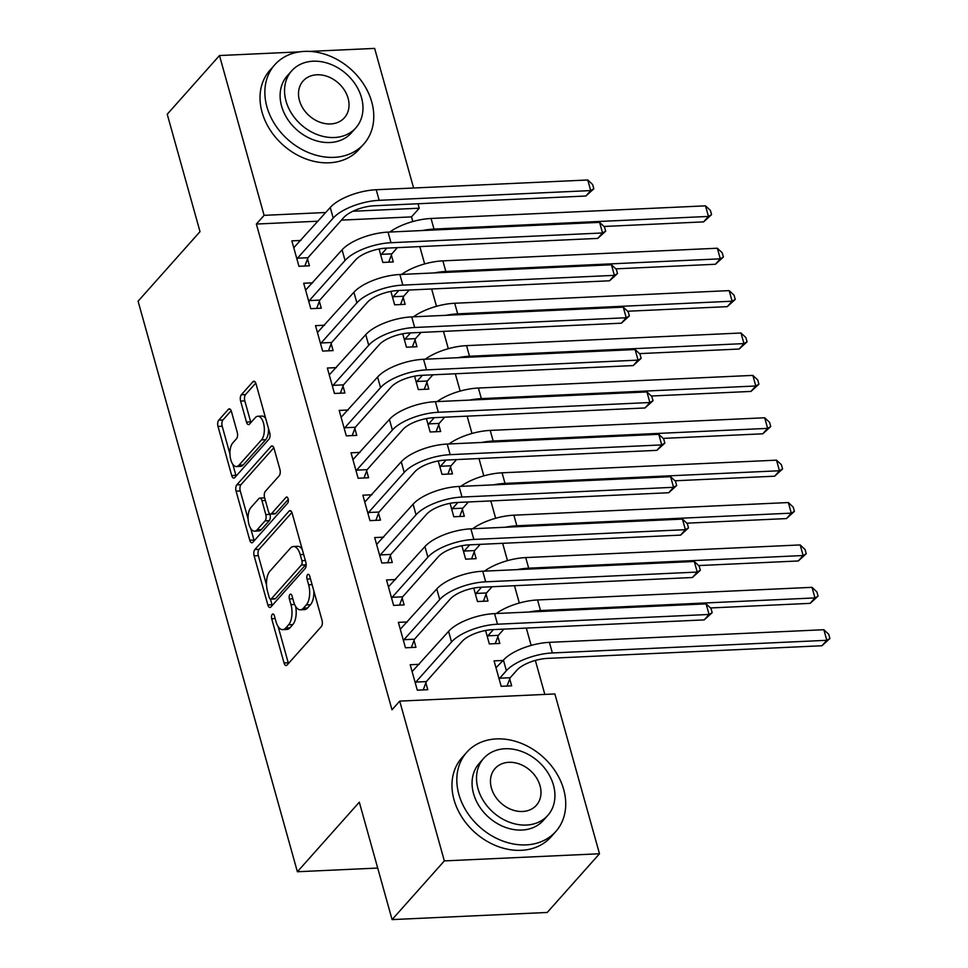 <?xml version="1.0" encoding="UTF-8"?>
<svg xmlns="http://www.w3.org/2000/svg" width="968" height="968" viewBox="0 0 968 968"><rect width="100%" height="100%" fill="white"/><g stroke="black" fill="none" stroke-linecap="round" stroke-linejoin="round"><path stroke-width="1.45" d="M272.226 614.365A3.279 1.549 -92.6 0 0 271.706 618.77L284.048 662.971A4.683 2.214 -92.6 0 0 286.165 665.512A4.683 2.214 -92.6 0 0 287.109 665.004L321.303 626.599A4.683 2.214 -92.6 0 0 322.041 620.294L309.7 576.093A3.279 1.549 -92.6 0 0 308.211 574.314A3.279 1.549 -92.6 0 0 307.558 574.677A3.279 1.549 -92.6 0 0 307.037 579.082L308.635 584.805A14.98 7.103 -92.6 0 1 306.275 604.939L303.42 608.146A14.98 7.103 -92.6 0 1 300.395 609.792A14.98 7.103 -92.6 0 1 293.631 601.66L292.034 595.937A3.279 1.549 -92.6 0 0 290.545 594.158A3.279 1.549 -92.6 0 0 289.892 594.521A3.279 1.549 -92.6 0 0 289.372 598.926L290.969 604.649A14.98 7.103 -92.6 0 1 288.609 624.784L285.754 627.99A14.98 7.103 -92.6 0 1 282.729 629.636A14.98 7.103 -92.6 0 1 275.965 621.504L274.368 615.781A3.279 1.549 -92.6 0 0 272.879 614.002A3.279 1.549 -92.6 0 0 272.226 614.365M231.4 411.4A4.683 2.214 -92.6 0 0 229.283 408.859A4.683 2.214 -92.6 0 0 228.339 409.367L218.744 420.148A4.683 2.214 -92.6 0 0 218.006 426.44L231.715 475.542A4.683 2.214 -92.6 0 0 233.832 478.083A4.683 2.214 -92.6 0 0 234.776 477.563L268.971 439.157A4.683 2.214 -92.6 0 0 269.709 432.865L256 383.764A4.683 2.214 -92.6 0 0 253.882 381.223A4.683 2.214 -92.6 0 0 252.938 381.743L241.347 394.762A4.683 2.214 -92.6 0 0 240.608 401.054L246.477 422.06A4.683 2.214 -92.6 0 0 248.594 424.601A4.683 2.214 -92.6 0 0 249.538 424.093L255.286 417.631A12.523 5.929 -92.6 0 1 257.815 416.264A12.523 5.929 -92.6 0 1 264.046 425.702A12.523 5.929 -92.6 0 1 261.505 439.896L238.987 465.184A12.523 5.929 -92.6 0 1 236.458 466.552A12.523 5.929 -92.6 0 1 230.239 457.114A12.523 5.929 -92.6 0 1 232.78 442.921L236.531 438.71A4.683 2.214 -92.6 0 0 237.269 432.406L231.4 411.4M318.036 221.2L256.363 224.044L391.992 709.798L399.724 701.11L554.882 693.959L599.495 853.764L444.348 860.903L399.724 701.11M256.363 224.044L264.095 215.344L219.482 55.539L299.596 51.861M599.495 853.764L547.247 912.461L392.088 919.6L359.309 802.182L297.382 871.745L138.085 301.205L200.013 231.654L167.234 114.236L219.482 55.539M392.088 919.6L444.348 860.903M254.874 549.546A4.683 2.214 -92.6 0 0 254.136 555.838L267.846 604.939A4.683 2.214 -92.6 0 0 269.951 607.481A4.683 2.214 -92.6 0 0 270.907 606.96L305.101 568.555A4.683 2.214 -92.6 0 0 305.84 562.263L292.13 513.161A4.683 2.214 -92.6 0 0 290.013 510.62A4.683 2.214 -92.6 0 0 289.069 511.14L254.874 549.546L259.061 549.352A4.683 2.214 -92.6 0 0 258.323 555.644L266.539 585.047M249.78 540.241L236.071 491.139A4.683 2.214 -92.6 0 1 236.809 484.847L271.004 446.442A4.683 2.214 -92.6 0 1 271.947 445.921A4.683 2.214 -92.6 0 1 274.065 448.462L279.933 469.48A4.683 2.214 -92.6 0 1 279.195 475.772L265.329 491.345A4.683 2.214 -92.6 0 0 264.591 497.637L268.475 511.576A4.683 2.214 -92.6 0 0 270.592 514.117A4.683 2.214 -92.6 0 0 271.536 513.609L285.971 497.395A3.279 1.549 -92.6 0 1 286.637 497.032A3.279 1.549 -92.6 0 1 288.27 499.5A3.279 1.549 -92.6 0 1 287.605 503.215L252.842 542.261A4.683 2.214 -92.6 0 1 251.898 542.782A4.683 2.214 -92.6 0 1 249.78 540.241L253.967 540.047L250.76 528.528M297.382 871.745L377.701 868.054M312.724 282.837L303.686 283.249L310.788 308.683L321.267 308.199L319.343 301.326M390.903 291.392L394.654 304.823L405.132 304.339L403.208 297.466M336.404 367.61L327.353 368.034L334.456 393.468L344.935 392.984L343.023 386.099M414.57 376.165L418.321 389.596L428.8 389.124L426.888 382.239M360.072 452.383L351.021 452.806L358.124 478.24L368.602 477.756L366.69 470.871M438.238 460.95L441.989 474.38L452.479 473.896L450.556 467.012M383.739 537.167L374.689 537.579L381.791 563.013L392.282 562.529L390.358 555.644M461.905 545.722L465.656 559.153L476.147 558.669L474.223 551.784M407.407 621.94L398.368 622.351L405.459 647.786L415.95 647.302L414.026 640.429M485.585 630.495L489.324 643.926L499.815 643.442L497.891 636.569M412.804 221.539L411.509 216.892L341.438 220.123M544.839 694.431L535.352 660.43M531.154 645.414L526.314 628.087M519.32 603.028L514.48 585.701M507.486 560.641L502.646 543.314M495.652 518.255L490.812 500.928M483.819 475.869L478.978 458.542M471.985 433.482L467.145 416.155M460.151 391.096L455.311 373.769M448.317 348.71L443.477 331.371M436.483 306.312L431.643 288.984M424.637 263.925L419.809 246.598M503.106 660.466L494.067 660.878L501.17 686.312L511.649 685.828L509.725 678.955M419.241 664.326L410.202 664.738L417.293 690.172L427.783 689.688L425.859 682.815M473.739 588.108L477.49 601.539L487.981 601.055L486.057 594.17M395.573 579.554L386.522 579.965L393.625 605.399L404.116 604.915L402.192 598.043M450.072 503.336L453.823 516.767L464.313 516.283L462.389 509.398M371.906 494.781L362.855 495.192L369.957 520.627L380.448 520.143L378.524 513.258M426.404 418.563L430.155 431.994L440.634 431.51L438.722 424.625M348.238 409.996L339.187 410.42L346.29 435.854L356.769 435.37L354.857 428.485M402.736 333.779L406.487 347.209L416.966 346.726L415.042 339.853M324.57 325.224L315.52 325.647L322.622 351.069L333.101 350.597L331.177 343.713M379.069 249.006L382.82 262.437L393.298 261.953L391.374 255.08M300.891 240.451L291.852 240.863L298.955 266.297L309.433 265.813L307.509 258.94M418.007 203.752L419.253 208.205L352.884 211.254M325.768 212.5L264.095 215.344M309.578 51.401L374.64 48.4L413.614 188.01M411.509 216.892L419.253 208.205M282.729 629.636L286.927 629.442A14.98 7.103 -92.6 0 0 289.952 627.796L285.754 627.99M295.627 606.428A14.98 7.103 -92.6 0 1 292.796 624.59L289.952 627.796M300.395 609.792L304.593 609.598A14.98 7.103 -92.6 0 0 307.618 607.952L303.42 608.146M313.826 590.904A14.98 7.103 -92.6 0 1 310.462 604.746L307.618 607.952M278.106 626.502L288.234 662.778A4.683 2.214 -92.6 0 0 288.476 663.467M291.9 512.471L259.061 549.352M270.471 599.119L272.032 604.746A4.683 2.214 -92.6 0 0 272.262 605.436M269.225 597.365A3.279 1.549 -92.6 0 0 270.701 599.144A3.279 1.549 -92.6 0 0 271.367 598.793L301.375 565.07A3.279 1.549 -92.6 0 0 301.895 560.666L300.213 554.64A14.98 7.103 -92.6 0 0 293.449 546.509A14.98 7.103 -92.6 0 0 290.412 548.154L269.903 571.193A14.98 7.103 -92.6 0 0 267.543 591.339L269.225 597.365M270.701 599.144L274.9 598.95A3.279 1.549 -92.6 0 0 275.553 598.599L271.367 598.793M306.118 563.799A3.279 1.549 -92.6 0 1 305.573 564.889L275.553 598.599M302.258 549.437A14.98 7.103 -92.6 0 0 297.636 546.315L293.449 546.509M248.123 519.09L240.258 490.945L236.071 491.139M273.835 447.773L240.996 484.653A4.683 2.214 -92.6 0 0 240.258 490.945M270.592 514.117L274.791 513.923A4.683 2.214 -92.6 0 0 275.735 513.415L288.246 499.355M250.93 507.51A12.523 5.929 -92.6 0 0 248.389 521.704A12.523 5.929 -92.6 0 0 254.62 531.142A12.523 5.929 -92.6 0 0 257.149 529.774L265.075 520.857A4.683 2.214 -92.6 0 0 265.813 514.565L261.929 500.625A4.683 2.214 -92.6 0 0 259.811 498.084A4.683 2.214 -92.6 0 0 258.867 498.605L250.93 507.51M254.62 531.142L258.807 530.948A12.523 5.929 -92.6 0 0 261.348 529.581L257.149 529.774M269.878 513.911L270.012 514.371A4.683 2.214 -92.6 0 1 269.273 520.663L261.348 529.581M264.712 498.096A4.683 2.214 -92.6 0 0 264.01 497.891L259.811 498.084M253.967 540.047A4.683 2.214 -92.6 0 0 254.197 540.737M236.458 466.552L240.657 466.358A12.523 5.929 -92.6 0 0 243.186 464.991L238.987 465.184M268.523 428.642A12.523 5.929 -92.6 0 1 265.692 439.702L243.186 464.991M265.656 418.37A12.523 5.929 -92.6 0 0 262.013 416.071L257.815 416.264M255.77 383.074L245.545 394.569A4.683 2.214 -92.6 0 0 244.807 400.861L250.676 421.866A4.683 2.214 -92.6 0 0 250.906 422.556M232.804 464.253L235.902 475.349A4.683 2.214 -92.6 0 0 236.131 476.038M231.171 410.71L222.942 419.955A4.683 2.214 -92.6 0 0 222.204 426.247L229.936 453.98M510.184 677.733L516.876 670.219A23.837 9.172 -15.6 0 1 547.513 658.385L821.965 645.753L826.805 640.308L552.353 652.952A35.755 13.758 164.4 0 0 506.385 670.703L499.706 678.217L510.184 677.733L507.063 686.046M823.841 629.72L828.729 634.27L829.915 638.517L826.805 640.308L823.841 629.72L549.4 642.353A35.755 13.758 164.4 0 0 503.433 660.103L495.979 667.763M499.246 679.439L499.706 678.217M829.915 638.517L821.965 645.753M415.381 683.299L415.841 682.077L426.319 681.593L462.038 641.469A23.837 9.172 -15.6 0 1 492.676 629.636L704.232 619.895L709.072 614.462L497.516 624.203A35.755 13.758 164.4 0 0 451.548 641.953L415.841 682.077M706.108 603.863L710.996 608.424L712.182 612.659L709.072 614.462L706.108 603.863L494.563 613.603A35.755 13.758 164.4 0 0 448.595 631.354L412.114 671.623M426.319 681.593L423.197 689.906M712.182 612.659L704.232 619.895M487.412 637.041L487.86 635.831L498.351 635.347L503.892 629.127M498.351 635.347L495.229 643.659M493.402 629.599L487.86 635.831M710.488 607.952L810.131 603.354L814.971 597.921L540.519 610.566A35.755 13.758 164.4 0 0 528.976 612.018M818.081 596.131L814.971 597.921L812.007 587.334L816.895 591.884L818.081 596.131L810.131 603.354M812.007 587.334L537.555 599.966A35.755 13.758 164.4 0 0 496.318 613.53M475.578 594.654L476.026 593.444L486.517 592.961L492.059 586.729M486.517 592.961L483.395 601.261M481.568 587.213L476.026 593.444M698.654 565.566L798.298 560.968L803.137 555.535L528.685 568.18A35.755 13.758 164.4 0 0 517.142 569.632M806.247 553.744L803.137 555.535L800.173 544.936L805.061 549.497L806.247 553.744L798.298 560.968M800.173 544.936L525.721 557.58A35.755 13.758 164.4 0 0 484.484 571.144M403.547 640.913L403.995 639.691L414.486 639.207L450.205 599.083A23.837 9.172 -15.6 0 1 480.842 587.249L692.398 577.509L697.238 572.076L485.682 581.816A35.755 13.758 164.4 0 0 439.714 599.567L403.995 639.691M694.274 561.476L699.162 566.038L700.348 570.273L697.238 572.076L694.274 561.476L482.729 571.217A35.755 13.758 164.4 0 0 436.762 588.967L400.28 629.236M414.486 639.207L411.364 647.519M700.348 570.273L692.398 577.509M391.713 598.514L392.161 597.304L402.652 596.82L438.371 556.697A23.837 9.172 -15.6 0 1 469.008 544.863L680.565 535.122L685.404 529.69L473.848 539.43A35.755 13.758 164.4 0 0 427.88 557.181L392.161 597.304M682.44 519.09L687.328 523.652L688.514 527.887L685.404 529.69L682.44 519.09L470.884 528.831A35.755 13.758 164.4 0 0 424.928 546.581L388.446 586.85M402.652 596.82L399.53 605.133M688.514 527.887L680.565 535.122M563.691 789.477A59.593 47.202 41.7 0 0 520.469 743.025A59.593 47.202 41.7 0 0 466.77 752.269A59.593 47.202 41.7 0 0 458.856 794.305A59.593 47.202 41.7 0 0 502.089 840.769A59.593 47.202 41.7 0 0 555.789 831.524A59.593 47.202 41.7 0 0 563.691 789.477M466.77 752.269L461.93 757.702A59.593 47.202 41.7 0 0 454.016 799.75A59.593 47.202 41.7 0 0 497.249 846.201A59.593 47.202 41.7 0 0 550.949 836.957L555.789 831.524M547.779 815.431L543.326 820.428A42.907 33.989 -138.3 0 1 504.655 827.083A42.907 33.989 -138.3 0 1 473.534 793.639A42.907 33.989 -138.3 0 1 479.233 763.365L483.685 758.367A42.907 33.989 41.7 0 0 477.986 788.63A42.907 33.989 41.7 0 0 509.107 822.086A42.907 33.989 41.7 0 0 547.779 815.431A42.907 33.989 41.7 0 0 553.466 785.157A42.907 33.989 41.7 0 0 522.345 751.712A42.907 33.989 41.7 0 0 483.685 758.367M491.405 788.012A27.649 21.901 41.7 0 0 511.467 809.575A27.649 21.901 41.7 0 0 536.381 805.279A27.649 21.901 41.7 0 0 540.047 785.774A27.649 21.901 41.7 0 0 519.985 764.224A27.649 21.901 41.7 0 0 495.071 768.507A27.649 21.901 41.7 0 0 491.405 788.012M371.736 101.955A59.593 47.202 41.7 0 0 328.503 55.503A59.593 47.202 41.7 0 0 274.803 64.747A59.593 47.202 41.7 0 0 266.902 106.782A59.593 47.202 41.7 0 0 310.123 153.234A59.593 47.202 41.7 0 0 363.823 144.002A59.593 47.202 41.7 0 0 371.736 101.955M274.803 64.747L269.963 70.18A59.593 47.202 41.7 0 0 262.062 112.215A59.593 47.202 41.7 0 0 305.283 158.679A59.593 47.202 41.7 0 0 358.983 149.435L363.823 144.002M355.813 127.897L351.36 132.906A42.907 33.989 -138.3 0 1 312.7 139.561A42.907 33.989 -138.3 0 1 281.579 106.105A42.907 33.989 -138.3 0 1 287.266 75.843L291.719 70.833A42.907 33.989 41.7 0 0 286.032 101.108A42.907 33.989 41.7 0 0 317.153 134.552A42.907 33.989 41.7 0 0 355.813 127.897A42.907 33.989 41.7 0 0 361.512 97.635A42.907 33.989 41.7 0 0 330.378 64.178A42.907 33.989 41.7 0 0 291.719 70.833M299.451 100.49A27.649 21.901 41.7 0 0 319.5 122.041A27.649 21.901 41.7 0 0 344.414 117.757A27.649 21.901 41.7 0 0 348.093 98.252A27.649 21.901 41.7 0 0 328.031 76.69A27.649 21.901 41.7 0 0 303.117 80.985A27.649 21.901 41.7 0 0 299.451 100.49M463.745 552.268L464.192 551.046L474.683 550.574L480.213 544.343M474.683 550.574L471.561 558.875M469.734 544.827L464.192 551.046M686.82 523.168L786.464 518.582L791.304 513.149L516.851 525.781A35.755 13.758 164.4 0 0 505.308 527.245M794.413 511.346L791.304 513.149L788.339 502.549L793.228 507.111L794.413 511.346L786.464 518.582M788.339 502.549L513.887 515.194A35.755 13.758 164.4 0 0 472.65 528.746M451.899 509.882L452.358 508.66L462.849 508.176L468.379 501.956M462.849 508.176L459.727 516.489M457.9 502.44L452.358 508.66M674.986 480.781L774.63 476.195L779.47 470.763L505.018 483.395A35.755 13.758 164.4 0 0 493.474 484.859M782.58 468.96L779.47 470.763L776.505 460.163L781.394 464.725L782.58 468.96L774.63 476.195M776.505 460.163L502.053 472.808A35.755 13.758 164.4 0 0 460.816 486.359M379.867 556.128L380.327 554.918L390.818 554.434L426.537 514.311A23.837 9.172 -15.6 0 1 457.174 502.477L668.731 492.736L673.559 487.303L462.014 497.044A35.755 13.758 164.4 0 0 416.046 514.794L380.327 554.918M670.606 476.704L675.495 481.265L676.68 485.5L673.559 487.303L670.606 476.704L459.05 486.444A35.755 13.758 164.4 0 0 413.094 504.195L376.613 544.464M390.818 554.434L387.696 562.735M676.68 485.5L668.731 492.736M368.034 513.742L368.493 512.52L378.984 512.048L414.691 471.924A23.837 9.172 -15.6 0 1 445.341 460.09L656.897 450.35L661.725 444.917L450.18 454.657A35.755 13.758 164.4 0 0 404.213 472.408L368.493 512.52M658.772 434.317L663.661 438.879L664.847 443.114L661.725 444.917L658.772 434.317L447.216 444.058A35.755 13.758 164.4 0 0 401.26 461.809L364.779 502.077M378.984 512.048L375.862 520.348M664.847 443.114L656.897 450.35M440.065 467.496L440.525 466.274L451.015 465.789L456.545 459.57M451.015 465.789L447.894 474.102M446.066 460.054L440.525 466.274M663.153 438.395L762.796 433.809L767.636 428.376L493.184 441.009A35.755 13.758 164.4 0 0 481.64 442.473M770.746 426.573L767.636 428.376L764.672 417.777L769.56 422.338L770.746 426.573L762.796 433.809M764.672 417.777L490.219 430.409A35.755 13.758 164.4 0 0 448.983 443.973M356.2 471.356L356.66 470.133L367.138 469.649L402.857 429.538A23.837 9.172 -15.6 0 1 433.507 417.704L645.051 407.964L649.891 402.531L438.347 412.271A35.755 13.758 164.4 0 0 392.379 430.022L356.66 470.133M646.939 391.931L651.827 396.493L653.013 400.728L649.891 402.531L646.939 391.931L435.382 401.672A35.755 13.758 164.4 0 0 389.414 419.422L352.945 459.679M367.138 469.649L364.029 477.962M653.013 400.728L645.051 407.964M428.231 425.109L428.691 423.887L439.169 423.403L444.711 417.184M439.169 423.403L436.06 431.716M434.233 417.668L428.691 423.887M651.307 396.009L750.962 391.423L755.79 385.99L481.35 398.622A35.755 13.758 164.4 0 0 469.807 400.086M758.912 384.187L755.79 385.99L752.838 375.39L757.726 379.952L758.912 384.187L750.962 391.423M752.838 375.39L478.386 388.023A35.755 13.758 164.4 0 0 437.137 401.587M344.366 428.969L344.826 427.747L355.304 427.263L391.024 387.152A23.837 9.172 -15.6 0 1 421.673 375.318L633.217 365.577L638.057 360.132L426.513 369.873A35.755 13.758 164.4 0 0 380.545 387.636L344.826 427.747M635.105 349.545L639.993 354.094L641.167 358.341L638.057 360.132L635.105 349.545L423.548 359.285A35.755 13.758 164.4 0 0 377.581 377.036L341.111 417.293M355.304 427.263L352.195 435.576M641.167 358.341L633.217 365.577M416.397 382.723L416.857 381.501L427.336 381.017L432.877 374.798M427.336 381.017L424.226 389.33M422.399 375.281L416.857 381.501M639.473 353.623L739.129 349.037L743.956 343.604L469.504 356.236A35.755 13.758 164.4 0 0 457.973 357.7M747.078 341.801L743.956 343.604L741.004 333.004L745.892 337.566L747.078 341.801L739.129 349.037M741.004 333.004L466.552 345.636A35.755 13.758 164.4 0 0 425.303 359.201M332.532 386.583L332.992 385.361L343.471 384.877L379.19 344.765A23.837 9.172 -15.6 0 1 409.839 332.919L621.383 323.191L626.223 317.746L414.679 327.486A35.755 13.758 164.4 0 0 368.711 345.237L332.992 385.361M623.271 307.159L628.159 311.708L629.333 315.955L626.223 317.746L623.271 307.159L411.715 316.899A35.755 13.758 164.4 0 0 365.747 334.65L329.277 374.906M343.471 384.877L340.361 393.189M629.333 315.955L621.383 323.191M404.564 340.337L405.023 339.115L415.502 338.631L421.044 332.411M415.502 338.631L412.392 346.943M410.565 332.895L405.023 339.115M627.639 311.236L727.283 306.65L732.123 301.217L457.67 313.85A35.755 13.758 164.4 0 0 446.139 315.314M735.244 299.414L732.123 301.217L729.17 290.618L734.059 295.179L735.244 299.414L727.283 306.65M729.17 290.618L454.718 303.25A35.755 13.758 164.4 0 0 413.469 316.814M320.698 344.197L321.158 342.974L331.637 342.49L367.356 302.367A23.837 9.172 -15.6 0 1 398.005 290.533L609.55 280.793L614.39 275.36L402.833 285.1A35.755 13.758 164.4 0 0 356.877 302.851L321.158 342.974M611.437 264.772L616.313 269.322L617.499 273.569L614.39 275.36L611.437 264.772L399.881 274.501A35.755 13.758 164.4 0 0 353.913 292.263L317.444 332.52M331.637 342.49L328.527 350.803M617.499 273.569L609.55 280.793M392.73 297.95L393.189 296.728L403.668 296.244L409.21 290.025M403.668 296.244L400.558 304.557M398.731 290.509L393.189 296.728M615.805 268.85L715.449 264.264L720.289 258.831L445.837 271.464A35.755 13.758 164.4 0 0 434.293 272.928M723.399 257.028L720.289 258.831L717.336 248.232L722.225 252.781L723.399 257.028L715.449 264.264M717.336 248.232L442.884 260.864A35.755 13.758 164.4 0 0 401.635 274.428M308.865 301.81L309.324 300.588L319.803 300.104L355.522 259.981A23.837 9.172 -15.6 0 1 386.171 248.147L597.716 238.406L602.556 232.973L390.999 242.714A35.755 13.758 164.4 0 0 345.044 260.465L309.324 300.588M599.591 222.374L604.48 226.936L605.665 231.171L602.556 232.973L599.591 222.374L388.047 232.114A35.755 13.758 164.4 0 0 342.079 249.865L305.61 290.134M319.803 300.104L316.693 308.417M605.665 231.171L597.716 238.406M380.896 255.552L381.356 254.342L391.834 253.858L397.376 247.639M391.834 253.858L388.725 262.171M386.885 248.123L381.356 254.342M603.971 226.464L703.615 221.878L708.455 216.433L434.003 229.077A35.755 13.758 164.4 0 0 422.459 230.529M711.565 214.642L708.455 216.433L705.503 205.845L710.391 210.395L711.565 214.642L703.615 221.878M705.503 205.845L431.05 218.478A35.755 13.758 164.4 0 0 389.801 232.042M297.031 259.424L297.491 258.202L307.969 257.718L343.688 217.594A23.837 9.172 -15.6 0 1 374.326 205.761L585.882 196.02L590.722 190.587L379.166 200.328A35.755 13.758 164.4 0 0 333.21 218.078L297.491 258.202M587.757 179.987L592.646 184.549L593.832 188.784L590.722 190.587L587.757 179.987L376.213 189.728A35.755 13.758 164.4 0 0 330.245 207.479L293.776 247.748M307.969 257.718L304.859 266.031M593.832 188.784L585.882 196.02M275.154 618.612L271.706 618.77M310.486 578.924L307.037 579.082M292.82 598.769L289.372 598.926M292.796 624.59L288.609 624.784M294.623 604.48L290.969 604.649M310.462 604.746L306.275 604.939M312.083 584.648L308.635 584.805M288.234 662.778L284.048 662.971M291.005 511.043L289.069 511.14M272.032 604.746L267.846 604.939M258.323 555.644L254.136 555.838M305.573 564.889L301.375 565.07M305.344 560.508L301.895 560.666M303.662 554.482L300.213 554.64M240.996 484.653L236.809 484.847M272.94 446.345L271.004 446.442M275.735 513.415L271.536 513.609M287.327 497.334L285.971 497.395M269.273 520.663L265.075 520.857M270.012 514.371L265.813 514.565M265.377 500.468L261.929 500.625M265.692 439.702L261.505 439.896M250.676 421.866L246.477 422.06M244.807 400.861L240.608 401.054M245.545 394.569L241.347 394.762M254.874 381.658L252.938 381.743M235.902 475.349L231.715 475.542M222.204 426.247L218.006 426.44M222.942 419.955L218.744 420.148M230.275 409.282L228.339 409.367M506.385 670.703L503.433 660.103M552.353 652.952L549.4 642.353M451.548 641.953L448.595 631.354M497.516 624.203L494.563 613.603M540.519 610.566L537.555 599.966M528.685 568.18L525.721 557.58M439.714 599.567L436.762 588.967M485.682 581.816L482.729 571.217M427.88 557.181L424.928 546.581M473.848 539.43L470.884 528.831M516.851 525.781L513.887 515.194M505.018 483.395L502.053 472.808M416.046 514.794L413.094 504.195M462.014 497.044L459.05 486.444M404.213 472.408L401.26 461.809M450.18 454.657L447.216 444.058M493.184 441.009L490.219 430.409M392.379 430.022L389.414 419.422M438.347 412.271L435.382 401.672M481.35 398.622L478.386 388.023M380.545 387.636L377.581 377.036M426.513 369.873L423.548 359.285M469.504 356.236L466.552 345.636M368.711 345.237L365.747 334.65M414.679 327.486L411.715 316.899M457.67 313.85L454.718 303.25M356.877 302.851L353.913 292.263M402.833 285.1L399.881 274.501M445.837 271.464L442.884 260.864M345.044 260.465L342.079 249.865M390.999 242.714L388.047 232.114M434.003 229.077L431.05 218.478M333.21 218.078L330.245 207.479M379.166 200.328L376.213 189.728"/></g></svg>
